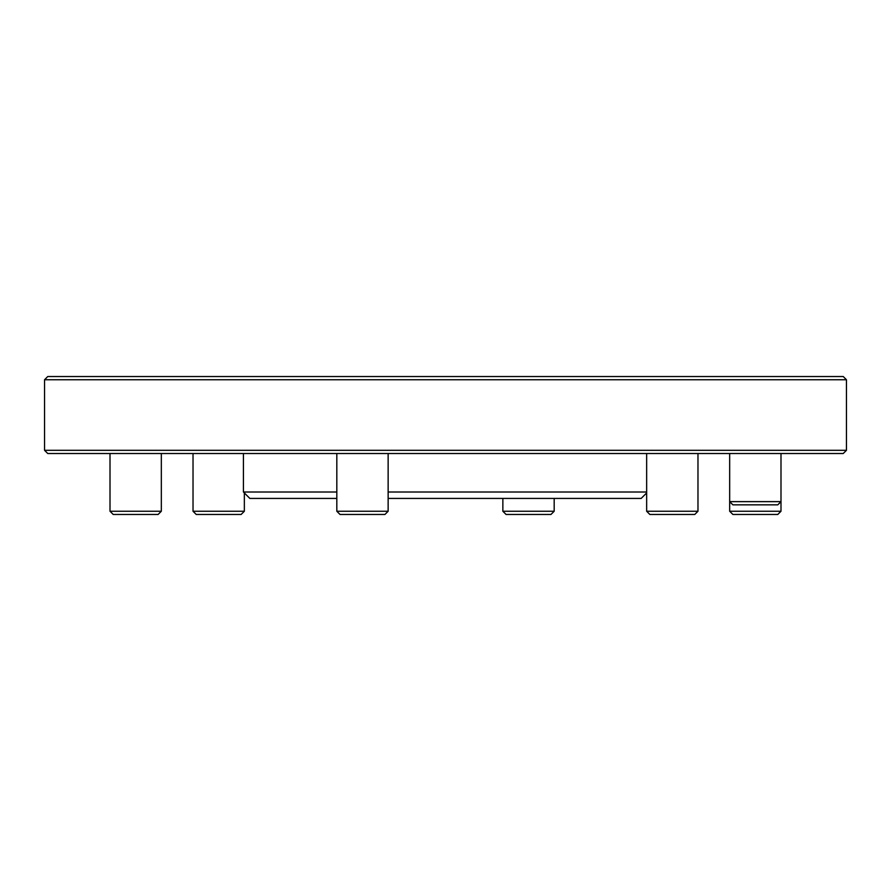 <?xml version="1.0" encoding="UTF-8"?>
<svg xmlns="http://www.w3.org/2000/svg" width="891" height="891" viewBox="0 0 891 891"><rect width="100%" height="100%" fill="white"/><g stroke="black" fill="none" stroke-linecap="round" stroke-linejoin="round"><path stroke-width="1.34" d="M846.45 379.744L843.242 376.537L47.758 376.537L44.55 379.744L44.55 450.311L846.45 450.311L846.45 379.744L44.55 379.744M846.45 450.311L843.242 453.519L47.758 453.519L44.55 450.311M646.654 492.01L388.142 492.01M646.654 492.935L641.164 498.425L388.142 498.425M336.82 498.425L249.836 498.425L243.421 492.01L336.82 492.01M780.995 453.519L780.995 501.633L777.787 504.841L732.881 504.841L729.673 501.633L780.995 501.633L780.995 511.256L729.673 511.256L729.673 453.519M694.768 514.463L649.862 514.463L646.654 511.256L697.976 511.256L694.768 514.463M384.934 514.463L340.028 514.463L336.82 511.256L388.142 511.256L384.934 514.463M161.327 511.256L158.119 514.463L113.213 514.463L110.005 511.256L161.327 511.256L161.327 453.519M244.346 511.256L241.138 514.463L196.232 514.463L193.024 511.256L244.346 511.256L244.346 492.935M554.18 511.256L550.972 514.463L506.066 514.463L502.858 511.256L554.18 511.256L554.18 498.425M780.995 511.256L777.787 514.463L732.881 514.463L729.673 511.256M243.421 453.519L243.421 492.01M697.976 453.519L697.976 511.256M646.654 453.519L646.654 511.256M388.142 453.519L388.142 511.256M336.82 453.519L336.82 511.256M110.005 453.519L110.005 511.256M193.024 453.519L193.024 511.256M502.858 498.425L502.858 511.256"/></g></svg>
